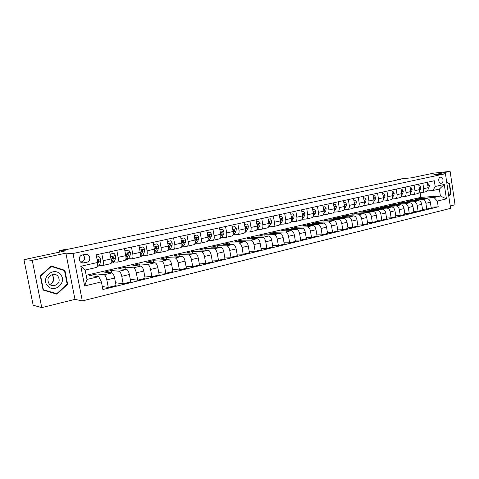 <?xml version="1.0" encoding="UTF-8"?>
<svg xmlns="http://www.w3.org/2000/svg" width="479" height="479" viewBox="0 0 479 479"><rect width="100%" height="100%" fill="white"/><g stroke="black" fill="none" stroke-linecap="round" stroke-linejoin="round"><path stroke-width="0.72" d="M440.429 177.212C437.692 177.649 438.524 183.876 441.237 183.277L441.333 183.259C444.063 182.804 443.225 176.595 440.506 177.2L440.429 177.212M450.23 205.976L455.05 204.778L450.116 171.374L433.507 173.17L411.653 177.787L400.983 178.901L397.69 179.589L397.738 179.912M82.31 300.944L450.577 208.359L445.44 173.703L73.018 253.511L82.31 300.944L74.975 299.357L65.886 253.181L32.243 260.342L41.757 307.626L74.975 299.357M41.757 307.626L33.165 305.213L23.95 259.642L65.635 250.84L59.51 250.613L59.803 252.074M32.243 260.342L23.95 259.642M59.51 250.613L65.366 249.385L67.168 249.439L400.779 179.272L397.69 179.589M83.969 262.893L86.729 262.276C91.579 261.402 90.303 253.409 85.46 254.313L82.424 254.96C77.562 255.804 78.784 263.827 83.639 262.953L81.687 262.714M101.41 281.909L84.657 285.939L80.813 266.27L97.656 262.48L96.89 267.378L85.154 270.06L86.98 279.425L98.686 276.658L101.41 281.909L102.877 289.52L438.213 206.814L431.094 207.197M86.178 275.299L420.837 197.378L440.405 195.989L439.369 189.055L432.956 190.516L435.171 186.499L434.309 180.751L96.177 254.822L97.656 262.48M435.171 186.499L444.278 184.451L446.428 198.911L437.357 201.09L438.213 206.814M65.886 253.181L73.018 253.511M450.116 171.374L433.04 175.009L445.44 173.703M432.956 190.516L427.364 190.971M422.855 183.259L423.675 188.678C423.867 190.87 423.208 192.205 421.706 192.678L418.748 192.923M414.119 185.175L414.952 190.636C415.149 192.851 414.497 194.193 413.006 194.666L409.976 194.905M405.228 187.121L406.072 192.636C406.276 194.863 405.635 196.216 404.15 196.683L401.049 196.929M396.175 189.103L397.037 194.666C397.241 196.917 396.612 198.276 395.139 198.743L391.966 198.983M386.96 191.121L387.834 196.731C388.044 199.001 387.421 200.372 385.96 200.839L382.715 201.072M377.572 193.181L378.464 198.839C378.679 201.126 378.069 202.503 376.62 202.97L373.291 203.204M368.016 195.27L368.92 200.982C369.147 203.294 368.543 204.677 367.106 205.144L363.699 205.371M358.28 197.408L359.196 203.168C359.436 205.497 358.837 206.892 357.418 207.353L353.921 207.581M348.359 199.575L349.293 205.389C349.538 207.742 348.951 209.149 347.544 209.61L343.964 209.826M338.252 201.791L339.204 207.658C339.455 210.03 338.881 211.443 337.491 211.904L333.815 212.119M327.953 204.048L328.923 209.97C329.181 212.365 328.618 213.79 327.241 214.245L323.475 214.448M317.451 206.347L318.439 212.329C318.703 214.742 318.158 216.173 316.793 216.628L312.931 216.825M306.752 208.694L307.752 214.73C308.027 217.161 307.488 218.61 306.147 219.059L302.177 219.244M295.83 211.083L296.854 217.179C297.136 219.633 296.615 221.088 295.286 221.537L291.232 221.711M284.7 213.52L285.735 219.675C286.029 222.154 285.526 223.621 284.215 224.064L280.203 224.22M273.341 216.011L274.401 222.22C274.701 224.729 274.21 226.202 272.922 226.645L268.953 226.777M261.756 218.55L262.833 224.819C263.145 227.351 262.666 228.836 261.402 229.273L257.474 229.387M249.93 221.142L251.026 227.471C251.349 230.028 250.888 231.525 249.643 231.962L245.769 232.052M237.859 223.783L238.979 230.183C239.308 232.758 238.865 234.267 237.644 234.698L233.824 234.77M225.531 226.483L226.675 232.944C227.016 235.548 226.591 237.063 225.393 237.494L221.627 237.542M212.945 229.243L214.113 235.77C214.466 238.398 214.059 239.925 212.886 240.35L209.179 240.368M200.09 232.058L201.276 238.65C201.647 241.308 201.258 242.847 200.114 243.266L196.462 243.26M186.96 234.932L188.169 241.596C188.546 244.278 188.181 245.829 187.067 246.242L183.481 246.212M173.542 237.871L174.775 244.607C175.164 247.32 174.817 248.876 173.739 249.29L170.219 249.224M159.824 240.877L161.082 247.685C161.483 250.421 161.16 251.996 160.112 252.397L156.663 252.301M145.802 243.949L147.083 250.828C147.502 253.595 147.203 255.181 146.185 255.576L142.814 255.451M131.456 247.092L132.767 254.05C133.198 256.84 132.928 258.438 131.947 258.828L128.653 258.666M116.786 250.301L118.127 257.337C118.57 260.163 118.325 261.768 117.385 262.151L114.17 261.947M101.782 253.595L103.147 260.702C103.608 263.558 103.386 265.174 102.482 265.552L99.363 265.312M420.837 197.378L420.143 192.809M97.249 276.485L96.746 273.904L89.633 275.569L98.686 276.658M96.746 273.904L104.129 274.73C105.248 275.15 106.152 276.88 106.847 279.91L108.29 287.43L102.296 286.52M111.781 272.892L111.32 270.497L104.368 272.126L111.894 272.904C113.038 273.311 113.948 275.024 114.637 278.042L116.068 285.52L108.29 287.43M111.32 270.497L118.984 271.234C120.145 271.635 121.067 273.335 121.75 276.335L123.163 283.772L115.541 282.748M126.001 269.396L125.576 267.168L118.774 268.755L126.576 269.443C127.755 269.839 128.683 271.527 129.36 274.509L130.767 281.903L123.163 283.772M125.576 267.168L133.503 267.809C134.701 268.198 135.641 269.875 136.311 272.838L137.701 280.197L130.276 279.323M139.916 265.989L139.527 263.911L132.869 265.462L140.928 266.061C142.143 266.438 143.089 268.102 143.76 271.048L145.131 278.365L137.701 280.197M139.527 263.911L147.706 264.468C148.939 264.839 149.891 266.486 150.556 269.42L151.915 276.7L144.682 275.958M153.537 262.666L153.172 260.72L146.658 262.241L154.968 262.755C156.214 263.121 157.172 264.755 157.836 267.671L159.184 274.91L151.915 276.7M153.172 260.72L161.597 261.193C162.86 261.552 163.824 263.175 164.483 266.079L165.812 273.275L158.759 272.647M166.872 259.426L166.53 257.6L160.154 259.091L168.698 259.522C169.979 259.869 170.949 261.486 171.602 264.366L172.925 271.527L165.812 273.275M166.53 257.6L175.182 257.995C176.482 258.331 177.458 259.935 178.104 262.803L179.409 269.934L172.53 269.402M179.924 256.265L179.613 254.547L173.368 256.002L182.134 256.355C183.445 256.69 184.427 258.283 185.074 261.133L186.367 268.222L179.409 269.934M179.613 254.547L188.481 254.858C189.804 255.187 190.792 256.768 191.438 259.606L192.714 266.659L186.002 266.216M192.714 253.181L192.42 251.553L186.307 252.978L195.282 253.259C196.624 253.577 197.611 255.145 198.252 257.971L199.521 264.983L192.714 266.659M192.42 251.553L201.491 251.792C202.851 252.11 203.844 253.666 204.479 256.475L205.736 263.456L199.18 263.091M205.24 250.164L204.964 248.619L198.977 250.02L208.149 250.224C209.521 250.535 210.521 252.08 211.155 254.87L212.401 261.815L205.736 263.456M204.964 248.619L214.233 248.793C215.616 249.092 216.622 250.631 217.25 253.409L218.484 260.319L212.077 260.019M217.514 247.212L217.256 245.751L211.389 247.122L220.753 247.26C222.148 247.553 223.16 249.08 223.789 251.84L225.004 258.714L218.484 260.319M217.256 245.751L226.711 245.853C228.118 246.14 229.13 247.661 229.752 250.409L230.962 257.247L224.705 257.013M229.543 244.326L229.297 242.937L223.543 244.278L233.093 244.35C234.512 244.631 235.536 246.14 236.153 248.87L237.35 255.678L230.962 257.247M229.297 242.937L238.925 242.979C240.356 243.254 241.38 244.751 241.997 247.469L243.182 254.241L237.063 254.056M241.326 241.5L241.099 240.177L235.464 241.494L245.182 241.5C246.625 241.769 247.655 243.26 248.266 245.966L249.439 252.702L243.182 254.241M241.099 240.177L250.894 240.159C252.349 240.422 253.385 241.895 253.996 244.589L255.157 251.295L249.17 251.158M252.888 238.734L252.667 237.476L247.14 238.764L257.025 238.71C258.492 238.973 259.528 240.44 260.133 243.116L261.283 249.787L255.157 251.295M252.667 237.476L262.624 237.392C264.097 237.644 265.138 239.105 265.743 241.769L266.887 248.409L261.031 248.314M264.216 236.027L264.013 234.824L258.594 236.093L268.629 235.979C270.114 236.225 271.162 237.674 271.761 240.326L272.892 246.93L266.887 248.409M264.013 234.824L274.12 234.686C275.617 234.926 276.658 236.369 277.257 239.003L278.377 245.577L272.653 245.523M275.329 233.375L275.132 232.225L269.821 233.465L280.005 233.297C281.508 233.536 282.562 234.967 283.155 237.59L284.263 244.128L278.377 245.577M275.132 232.225L285.382 232.034C286.897 232.261 287.951 233.686 288.544 236.297L289.645 242.805L284.035 242.787M286.232 230.776L286.047 229.675L280.832 230.896L291.154 230.674C292.681 230.896 293.735 232.309 294.328 234.908L295.417 241.386L289.645 242.805M286.047 229.675L296.429 229.429C297.962 229.651 299.022 231.052 299.609 233.638L300.692 240.093L295.202 240.099M296.926 228.232L296.746 227.178L291.639 228.369L302.087 228.094C303.632 228.309 304.698 229.704 305.279 232.279L306.35 238.698L300.692 240.093M296.746 227.178L307.261 226.878C308.811 227.088 309.877 228.477 310.458 231.034L311.518 237.422L306.141 237.464M307.422 225.735L307.249 224.723L302.237 225.896L312.811 225.567C314.374 225.777 315.439 227.154 316.02 229.704L317.068 236.057L311.518 237.422M307.249 224.723L317.888 224.376C319.451 224.579 320.523 225.944 321.098 228.483L322.139 234.812L316.87 234.878M317.721 223.286L317.559 222.316L312.637 223.465L323.331 223.094C324.906 223.292 325.977 224.651 326.552 227.172L327.582 233.471L322.139 234.812M317.559 222.316L328.307 221.921C329.893 222.112 330.965 223.465 331.534 225.974L332.558 232.249L327.397 232.333M327.828 220.885L327.672 219.951L322.84 221.082L333.647 220.663C335.24 220.849 336.318 222.196 336.887 224.693L337.899 230.932L332.558 232.249M327.672 219.951L338.533 219.508C340.132 219.693 341.21 221.029 341.772 223.519L342.778 229.734L337.719 229.842M337.755 218.532L337.605 217.628L332.863 218.741L343.772 218.274C345.377 218.454 346.461 219.783 347.024 222.262L348.017 228.441L342.778 229.734M337.605 217.628L348.568 217.149C350.179 217.322 351.263 218.64 351.82 221.106L352.813 227.268L347.85 227.393M347.497 216.221L347.359 215.352L342.701 216.442L353.712 215.933C355.328 216.107 356.418 217.418 356.975 219.873L357.951 225.998L352.813 227.268M347.359 215.352L358.418 214.826C360.04 214.993 361.13 216.298 361.681 218.741L362.657 224.843L357.789 224.986M357.065 213.951L356.933 213.113L352.358 214.185L363.465 213.634C365.1 213.802 366.19 215.095 366.74 217.526L367.704 223.603L362.657 224.843M356.933 213.113L368.088 212.55C369.722 212.706 370.812 213.999 371.363 216.418L372.321 222.466L367.549 222.621M366.465 211.724L366.339 210.916L361.843 211.969L373.045 211.383C374.686 211.538 375.781 212.82 376.326 215.227L377.272 221.244L372.321 222.466M366.339 210.916L377.578 210.311C379.224 210.461 380.32 211.736 380.865 214.137L381.805 220.13L377.123 220.298M375.704 209.539L375.578 208.76L371.165 209.79L382.446 209.167C384.098 209.311 385.2 210.58 385.739 212.963L386.673 218.933L381.805 220.13M375.578 208.76L386.9 208.114C388.559 208.257 389.661 209.521 390.193 211.898L391.121 217.837L386.529 218.023M384.775 207.389L384.655 206.635L380.32 207.652L391.684 206.988C393.349 207.132 394.445 208.383 394.983 210.748L395.899 216.664L391.121 217.837M384.655 206.635L396.055 205.958C397.726 206.096 398.827 207.341 399.36 209.694L400.27 215.586L395.762 215.778M393.69 205.281L393.576 204.551L389.313 205.551L400.755 204.85C402.426 204.988 403.528 206.221 404.06 208.569L404.965 214.43L400.27 215.586M393.576 204.551L405.048 203.838C406.731 203.97 407.833 205.204 408.359 207.539L409.258 213.377L404.833 213.58M402.456 203.21L402.348 202.503L398.157 203.485L409.665 202.755C411.347 202.88 412.455 204.102 412.976 206.425L413.868 212.239L409.258 213.377M402.348 202.503L413.886 201.755C415.574 201.881 416.682 203.102 417.203 205.413L418.083 211.203L413.742 211.413M411.072 201.174L410.964 200.491L406.845 201.455L418.418 200.689C420.113 200.809 421.221 202.024 421.742 204.323L422.616 210.089L418.083 211.203M410.964 200.491L422.568 199.713C424.268 199.827 425.376 201.036 425.891 203.33L426.759 209.066L422.496 209.287M419.538 199.174L419.436 198.51L415.389 199.456L427.029 198.665C428.729 198.779 429.837 199.977 430.352 202.258L431.214 207.976L426.759 209.066M419.436 198.51L434.004 197.498L440.405 195.989L446.428 198.911M109.625 251.87L110.978 258.941C111.433 261.785 111.2 263.396 110.272 263.773L102.584 265.534M124.456 248.625L125.785 255.618C126.222 258.426 125.959 260.025 124.995 260.414L117.487 262.127M138.958 245.452L140.251 252.367C140.676 255.145 140.389 256.732 139.389 257.127L132.054 258.804M153.13 242.344L154.4 249.188C154.813 251.936 154.501 253.517 153.466 253.918L146.293 255.552M166.991 239.308L168.237 246.074C168.638 248.799 168.303 250.367 167.237 250.774L160.226 252.373M180.553 236.339L181.775 243.033C182.158 245.733 181.804 247.284 180.703 247.697L173.853 249.26M193.827 233.429L195.019 240.057C195.39 242.727 195.013 244.272 193.887 244.685L187.187 246.218M206.814 230.585L207.988 237.147C208.347 239.787 207.946 241.32 206.79 241.739L200.24 243.236M219.526 227.8L220.675 234.291C221.023 236.907 220.609 238.428 219.424 238.859L213.011 240.32M231.974 225.07L233.105 231.501C233.441 234.093 233.004 235.602 231.794 236.033L225.525 237.464M244.164 222.4L245.272 228.764C245.601 231.333 245.146 232.83 243.913 233.267L237.776 234.668M256.109 219.789L257.193 226.088C257.51 228.627 257.043 230.118 255.786 230.555L249.775 231.926M267.809 217.221L268.875 223.465C269.186 225.98 268.695 227.459 267.42 227.902L261.534 229.243M279.275 214.712L280.323 220.891C280.622 223.382 280.119 224.855 278.826 225.298L273.06 226.615M290.519 212.251L291.543 218.37C291.831 220.837 291.316 222.298 289.999 222.747L284.358 224.034M301.536 209.838L302.548 215.897C302.824 218.346 302.297 219.795 300.962 220.244L295.429 221.508M312.344 207.467L313.332 213.472C313.601 215.897 313.062 217.334 311.709 217.789L306.291 219.029M322.936 205.15L323.912 211.095C324.175 213.496 323.624 214.927 322.253 215.382L316.942 216.598M333.336 202.868L334.294 208.766C334.546 211.143 333.983 212.562 332.594 213.023L327.385 214.209M343.533 200.635L344.473 206.473C344.724 208.832 344.144 210.245 342.742 210.706L337.635 211.874M353.544 198.444L354.466 204.228C354.705 206.569 354.119 207.97 352.7 208.431L347.694 209.574M363.363 196.294L364.274 202.024C364.507 204.341 363.908 205.736 362.477 206.198L357.568 207.323M373.009 194.181L373.901 199.863C374.129 202.162 373.518 203.545 372.075 204.006L367.261 205.108M382.476 192.103L383.356 197.737C383.571 200.018 382.955 201.39 381.5 201.857L376.775 202.934M391.774 190.067L392.636 195.654C392.846 197.911 392.223 199.276 390.756 199.743L386.116 200.803M400.899 188.067L401.755 193.606C401.959 195.845 401.324 197.198 399.845 197.671L395.295 198.707M409.868 186.103L410.713 191.594C410.904 193.815 410.264 195.157 408.779 195.63L404.312 196.647M418.682 184.176L419.508 189.612C419.7 191.816 419.047 193.157 417.55 193.63L413.167 194.63M437.357 201.09L434.004 197.498M427.34 182.277L428.154 187.672C428.34 189.858 427.681 191.187 426.172 191.66L421.867 192.642M85.154 270.06L80.813 266.27M86.98 279.425L84.657 285.939M444.278 184.451L439.369 189.055M80.634 262.085L81.538 261.887C84.987 260.163 85.519 257.804 83.136 254.81M56.887 294.16L67.647 284.269L64.893 270.318L51.289 266.019L40.272 275.874L43.116 290.064L56.887 294.16M448.799 196.36L451.038 193.678L449.547 183.595L446.685 182.086M63.306 270.24L51.014 266.264M63.288 270.138L64.893 270.318M67.096 284.179L67.647 284.269M448.943 183.649L449.547 183.595M450.571 193.714L451.038 193.678M96.632 257.187L99.051 256.654L100.74 258.876L100.74 261.534L99.62 264.725L98.369 266.114L97.045 266.414M99.051 256.654L96.602 257.037M97.159 265.683L98.446 262.055L98.566 260.319L97.806 259.726L97.207 260.163M98.566 260.319L97.95 260.283L97.512 261.738M110.056 254.109L114.032 253.343L115.69 255.547L115.655 258.181L114.457 261.354L113.134 262.743L111.098 263.211M110.469 254.127L110.23 255.032M114.032 253.343L110.05 254.068M110.871 263.258L112.224 261.863L113.409 258.684L113.559 256.972L112.816 256.379L112.134 257.289L111.218 261.085M113.559 256.972L112.918 256.936L111.218 261.289M124.881 250.864L128.677 250.104L130.294 252.289L130.24 254.9L128.959 258.061L127.576 259.456L125.624 259.899L126.773 258.558L128.043 255.397L128.216 253.69L127.486 253.11L126.821 254.002L125.995 257.361M125.193 250.876L125.013 251.565M128.677 250.104L124.869 250.798M128.216 253.69L127.546 253.666L126.001 257.636M139.377 247.691L142.999 246.942L144.58 249.104L144.49 251.697L143.143 254.84L141.694 256.235L140.042 256.612M139.593 247.697L139.467 248.176M142.999 246.942L139.359 247.601M140.084 256.528L142.347 252.182L142.538 250.487L141.832 249.906L141.179 250.792L140.437 253.786M142.538 250.487L141.85 250.469L140.449 253.96M153.549 244.583L157.004 243.847L158.549 245.99L158.435 248.559L157.016 251.685L155.513 253.086L154.142 253.397M157.004 243.847L153.525 244.47M154.28 253.122L156.34 249.032L156.555 247.356L155.861 246.781L155.22 247.649L154.555 250.331M156.555 247.356L155.843 247.344L154.561 250.367M60.336 274.371C53.606 266.15 40.128 278.197 47.637 285.885C54.558 294.016 67.701 281.927 60.336 274.371M57.905 276.108C56.6 274.73 54.977 274.132 53.043 274.317C47.942 276.132 46.667 279.353 49.223 283.981C50.511 285.322 52.097 285.915 53.983 285.759C59.139 283.987 60.45 280.772 57.905 276.108M56.726 293.705L43.391 289.735L40.631 275.994L51.301 266.45L64.479 270.611L67.15 284.131L56.726 293.705L43.056 289.771M43.038 289.663L43.391 289.735M40.284 275.94L40.631 275.994M50.858 266.402L51.301 266.45M53.115 276.371C53.78 278.868 53.337 281.191 51.792 283.346M49.78 284.508C53.899 282.269 54.774 279.215 52.397 275.347M448.11 191.72L447.368 186.696M446.745 182.493L449.242 183.804L450.685 193.576L448.733 195.917M167.405 241.542L170.704 240.823L172.218 242.943L172.075 245.493L170.59 248.601L169.033 250.002L167.931 250.254M170.704 240.823L167.381 241.41M168.201 249.655L170.021 245.955L170.261 244.29L169.584 243.715L168.955 244.577L168.368 246.99M170.261 244.29L169.53 244.284L168.847 245.895M180.96 238.554L184.104 237.859L185.589 239.961L185.421 242.488L183.87 245.589L181.427 247.176M184.104 237.859L180.936 238.416M181.822 246.128L183.415 242.943L183.667 241.29L183.008 240.721L181.882 243.751M183.667 241.29L182.924 241.29L182.325 242.655M194.223 235.626L197.222 234.961L198.671 237.045L198.486 239.554L196.875 242.631L194.63 244.164M197.222 234.961L194.199 235.488M195.127 242.673L196.516 239.991L196.791 238.356L196.151 237.794L195.103 240.596M196.791 238.356L196.031 238.362L195.498 239.548M207.203 232.758L210.059 232.129L211.484 234.189L211.275 236.674L209.604 239.739L207.557 241.218M210.059 232.129L207.173 232.626M208.114 239.392L209.347 237.111L209.64 235.482L209.012 234.92L208.048 237.53M209.64 235.482L208.862 235.494L208.383 236.53M219.909 229.95L222.633 229.351L224.028 231.393L223.795 233.86L222.07 236.907L220.208 238.332M222.633 229.351L219.885 229.818M220.807 236.237L221.909 234.285L222.22 232.668L221.603 232.111L220.717 234.548M222.22 232.668L221.424 232.686L220.993 233.602M232.351 227.202L234.944 226.627L236.315 228.657L236.057 231.1L234.279 234.135L232.596 235.512M234.944 226.627L232.327 227.07M233.237 233.189L234.536 229.914L233.938 229.363L233.123 231.62M234.536 229.914L233.728 229.932L233.345 230.74M244.535 224.513L247.008 223.962L248.344 225.974L248.074 228.399L246.242 231.417L244.739 232.734M247.008 223.962L244.512 224.382M245.404 230.237L246.607 227.214L246.02 226.669L245.266 228.74L238.979 230.183M246.607 227.214L245.781 227.244L245.44 227.95M256.469 221.873L258.822 221.358L260.133 223.346L259.846 225.753L257.965 228.752L256.666 229.974M258.822 221.358L256.445 221.747M257.319 227.363L258.426 224.573L257.852 224.028L257.163 225.902M258.426 224.573L257.588 224.603L257.289 225.226M268.162 219.292L270.401 218.795L271.689 220.771L271.377 223.154L268.384 227.232M270.401 218.795L268.138 219.16M268.988 224.567L270.012 221.981L269.455 221.442L268.815 223.106M270.012 221.981L269.162 222.017L268.899 222.567M279.622 216.759L281.748 216.292L283.011 218.25L282.688 220.609L279.892 224.489M281.748 216.292L279.604 216.634M280.425 221.837L281.371 219.442L280.82 218.903L280.233 220.34M281.371 219.442L280.502 219.478L280.275 219.963M290.855 214.275L292.879 213.832L294.112 215.772L293.771 218.119L291.202 221.747M292.879 213.832L290.837 214.149M291.639 219.178L292.501 216.951L291.962 216.418L291.418 217.598M292.501 216.951L291.621 216.993L291.436 217.412M301.872 211.844L303.788 211.419L305.003 213.347L304.644 215.676L302.297 218.999M303.788 211.419L301.848 211.718M302.626 216.586L303.417 214.508L302.89 213.981L302.375 214.861M303.417 214.508L302.381 214.903M312.673 209.461L314.487 209.06L315.679 210.964L315.302 213.275L313.182 216.263M314.487 209.06L312.649 209.335M313.404 214.047L314.122 212.119L313.607 211.592L313.122 212.179M314.122 212.119L313.152 212.371M323.259 207.12L324.978 206.736L326.151 208.634L325.762 210.922L323.834 213.574M324.978 206.736L323.241 206.994M323.978 211.568L324.618 209.766L324.121 209.245L323.678 209.676M323.714 209.826L324.618 209.766M333.653 204.82L335.276 204.461L336.426 206.341L336.024 208.616L334.258 210.994M335.276 204.461L333.629 204.701M334.342 209.143L334.923 207.467L334.432 206.946L334.049 207.263M343.844 202.569L345.377 202.234L346.509 204.096L346.089 206.353L344.473 208.491M345.377 202.234L343.826 202.449M344.515 206.766L345.03 205.204L344.551 204.689L344.221 204.916M353.849 200.36L355.298 200.042L356.406 201.887L355.975 204.126L354.484 206.054M355.298 200.042L353.831 200.24M354.496 204.443L354.951 202.982L354.215 202.635M363.669 198.192L365.028 197.893L366.118 199.725L365.675 201.946L364.309 203.689M365.028 197.893L363.651 198.072M364.297 202.162L364.693 200.809L364.016 200.402M373.303 196.061L374.584 195.779L375.656 197.599L375.201 199.803L373.943 201.372M374.584 195.779L373.285 195.947M373.913 199.911L374.255 198.671L373.644 198.228M382.769 193.971L383.972 193.708L385.02 195.51L384.553 197.701L383.404 199.114M383.972 193.708L382.751 193.857M383.35 197.701L383.643 196.57L383.098 196.103M392.061 191.917L393.187 191.672L394.217 193.462L393.744 195.63L392.69 196.899M393.187 191.672L392.044 191.804M392.618 195.522L392.864 194.51L392.433 194.007M401.186 189.906L402.24 189.672L403.252 191.444L402.767 193.6L401.809 194.737M402.24 189.672L401.168 189.792M401.719 193.378L401.917 192.48L401.522 191.983M410.15 187.924L411.132 187.708L412.126 189.468L411.635 191.606L410.766 192.624M411.132 187.708L410.132 187.81M410.659 191.265L410.467 189.995M418.957 185.978L419.867 185.774L420.849 187.523L420.346 189.648L419.568 190.546M419.867 185.774L418.939 185.864M419.442 189.175L419.269 188.055M427.609 184.068L428.454 183.876L429.418 185.613L428.909 187.72L428.208 188.516M428.07 187.109L427.927 186.151M428.454 183.876L427.591 183.96M111.894 272.904L104.129 274.73M126.576 269.443L118.984 271.234M140.928 266.061L133.503 267.809M154.968 262.755L147.706 264.468M168.698 259.522L161.597 261.193M182.134 256.355L175.182 257.995M195.282 253.259L188.481 254.858M208.149 250.224L201.491 251.792M220.753 247.26L214.233 248.793M233.093 244.35L226.711 245.853M245.182 241.5L238.925 242.979M257.025 238.71L250.894 240.159M268.629 235.979L262.624 237.392M280.005 233.297L274.12 234.686M291.154 230.674L285.382 232.034M302.087 228.094L296.429 229.429M312.811 225.567L307.261 226.878M323.331 223.094L317.888 224.376M333.647 220.663L328.307 221.921M343.772 218.274L338.533 219.508M353.712 215.933L348.568 217.149M363.465 213.634L358.418 214.826M373.045 211.383L368.088 212.55M382.446 209.167L377.578 210.311M391.684 206.988L386.9 208.114M400.755 204.85L396.055 205.958M409.665 202.755L405.048 203.838M418.418 200.689L413.886 201.755M427.029 198.665L422.568 199.713M114.637 278.042L106.847 279.91M110.978 258.941L103.147 260.702M125.785 255.618L118.127 257.337M129.36 274.509L121.75 276.335M140.251 252.367L132.767 254.05M143.76 271.048L136.311 272.838M154.4 249.188L147.083 250.828M157.836 267.671L150.556 269.42M168.237 246.074L161.082 247.685M171.602 264.366L164.483 266.079M181.775 243.033L174.775 244.607M185.074 261.133L178.104 262.803M195.019 240.057L188.169 241.596M198.252 257.971L191.438 259.606M207.988 237.147L201.276 238.65M211.155 254.87L204.479 256.475M220.675 234.291L214.113 235.77M223.789 251.84L217.25 253.409M233.105 231.501L226.675 232.944M236.153 248.87L229.752 250.409M248.266 245.966L241.997 247.469M257.193 226.088L251.026 227.471M260.133 243.116L253.996 244.589M268.875 223.465L262.833 224.819M271.761 240.326L265.743 241.769M280.323 220.891L274.401 222.22M283.155 237.59L277.257 239.003M291.543 218.37L285.735 219.675M294.328 234.908L288.544 236.297M302.548 215.897L296.854 217.179M305.279 232.279L299.609 233.638M313.332 213.472L307.752 214.73M316.02 229.704L310.458 231.034M323.912 211.095L318.439 212.329M326.552 227.172L321.098 228.483M334.294 208.766L328.923 209.97M336.887 224.693L331.534 225.974M344.473 206.473L339.204 207.658M347.024 222.262L341.772 223.519M354.466 204.228L349.293 205.389M356.975 219.873L351.82 221.106M364.274 202.024L359.196 203.168M366.74 217.526L361.681 218.741M373.901 199.863L368.92 200.982M376.326 215.227L371.363 216.418M383.356 197.737L378.464 198.839M385.739 212.963L380.865 214.137M392.636 195.654L387.834 196.731M394.983 210.748L390.193 211.898M401.755 193.606L397.037 194.666M404.06 208.569L399.36 209.694M410.713 191.594L406.072 192.636M412.976 206.425L408.359 207.539M419.508 189.612L414.952 190.636M421.742 204.323L417.203 205.413M428.154 187.672L423.675 188.678M430.352 202.258L425.891 203.33M81.538 261.887L86.729 262.276M100.698 258.822L97.105 259.624M99.62 264.725L97.339 265.246M100.74 261.534L98.446 262.055M115.649 255.493L110.535 256.63M114.457 261.354L112.224 261.863M111.99 259.007L111.032 259.223M115.655 258.181L113.409 258.684M130.258 252.235L125.348 253.325M128.959 258.061L126.773 258.558M126.654 255.708L125.833 255.894M130.24 254.9L128.043 255.397M144.544 249.05L139.826 250.098M143.143 254.84L141.006 255.325M140.988 252.487L140.299 252.637M144.49 251.697L142.347 252.182M158.513 245.937L153.987 246.948M157.016 251.685L154.927 252.164M155.004 249.331L154.448 249.457M158.435 248.559L156.34 249.032M172.177 242.889L167.83 243.859M170.59 248.601L168.542 249.068M168.722 246.248L168.285 246.344M172.075 245.493L170.021 245.955M185.553 239.913L181.373 240.841M183.87 245.589L181.87 246.038M182.14 243.23L181.822 243.302M185.421 242.488L183.415 242.943M198.635 236.997L194.63 237.889M196.875 242.631L195.067 243.045M198.486 239.554L196.516 239.991M211.449 234.141L207.599 234.997M209.604 239.739L208.006 240.105M211.275 236.674L209.347 237.111M223.992 231.345L220.298 232.165M222.07 236.907L220.675 237.225M223.795 233.86L221.909 234.285M236.279 228.609L232.734 229.399M234.279 234.135L233.081 234.405M236.057 231.1L234.213 231.513M248.314 225.926L244.913 226.681M246.242 231.417L245.236 231.644M248.074 228.399L246.26 228.806M260.103 223.298L256.84 224.022M257.965 228.752L257.139 228.944M259.846 225.753L258.067 226.148M271.659 220.723L268.527 221.418M269.455 226.142L268.803 226.292M271.377 223.154L269.641 223.549M282.981 218.196L279.981 218.867M280.724 223.585L280.233 223.699M282.688 220.609L280.981 220.993M294.082 215.724L291.208 216.364M291.765 221.076L291.442 221.148M293.771 218.119L292.1 218.496M304.973 213.299L302.213 213.909M304.644 215.676L303.003 216.041M315.649 210.916L313.009 211.508M315.302 213.275L313.697 213.64M326.121 208.587L323.594 209.149M325.762 210.922L324.187 211.281M336.396 206.293L333.977 206.832M336.024 208.616L334.474 208.964M334.091 207.515L334.923 207.467M346.479 204.048L344.167 204.563M346.089 206.353L344.575 206.694M344.281 205.252L345.03 205.204M356.376 201.845L354.167 202.336M355.975 204.126L354.502 204.461M354.274 203.03L354.951 202.982M366.094 199.677L363.98 200.15M365.675 201.946L364.309 202.252M364.088 200.851L364.693 200.809M375.626 197.552L373.608 198.001M375.201 199.803L373.937 200.09M373.722 198.707L374.255 198.671M384.996 195.462L383.068 195.893M384.553 197.701L383.386 197.959M383.176 196.606L383.643 196.57M394.193 193.414L392.355 193.827M393.744 195.63L392.666 195.875M392.463 194.54L392.864 194.51M403.228 191.402L401.474 191.792M402.767 193.6L401.785 193.821M401.588 192.51L401.917 192.48M412.102 189.421L410.437 189.798M411.635 191.606L410.737 191.81M420.825 187.481L419.239 187.834M420.346 189.648L419.538 189.828M429.394 185.571L427.885 185.906M428.909 187.72L428.178 187.888M81.999 262.821L83.639 262.953M50.816 285.191L53.983 285.759"/></g></svg>
